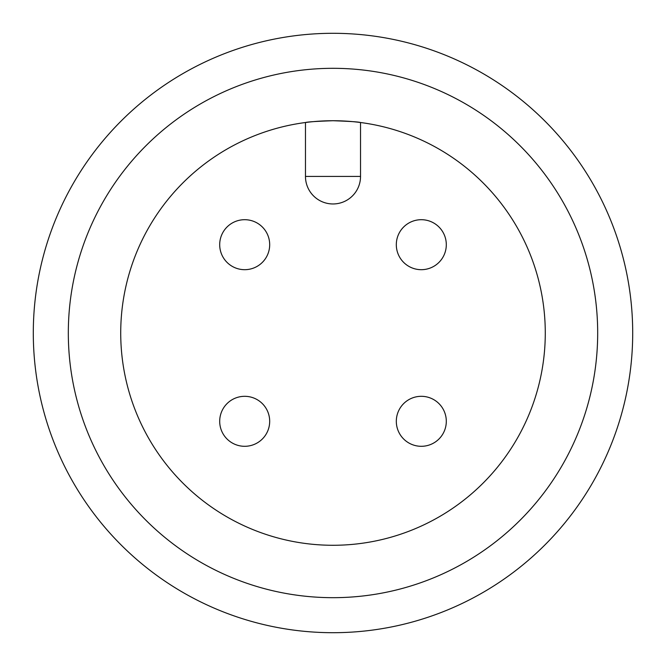 <?xml version="1.0" encoding="UTF-8"?>
<svg xmlns="http://www.w3.org/2000/svg" width="666" height="666" viewBox="0 0 666 666"><rect width="100%" height="100%" fill="white"/><g stroke="black" fill="none" stroke-linecap="round" stroke-linejoin="round"><path stroke-width="1" d="M333 545.279A212.279 212.279 0 0 0 516.841 226.865A212.279 212.279 0 0 0 149.159 226.865A212.279 212.279 0 0 0 333 545.279M333 120.721C349.717 121.32 358.891 121.92 360.531 122.519L360.531 176.423A27.531 27.531 0 0 1 333 203.963A27.531 27.531 0 0 1 305.469 176.423L305.469 122.519C307.093 121.92 316.275 121.32 333 120.721M333 632.7A299.7 299.7 0 0 1 73.451 183.15A299.7 299.7 0 0 1 592.549 183.15A299.7 299.7 0 0 1 333 632.7M333 597.677A264.677 264.677 0 0 0 562.221 200.657A264.677 264.677 0 0 0 103.779 200.657A264.677 264.677 0 0 0 333 597.677M219.697 421.312A25 25 0 0 1 244.688 396.312A25 25 0 0 1 269.688 421.312A25 25 0 0 1 244.688 446.303A25 25 0 0 1 219.697 421.312A25 25 0 0 1 244.688 396.312A25 25 0 0 1 269.688 421.312A25 25 0 0 1 244.688 446.303A25 25 0 0 1 219.697 421.312M396.312 421.312A25 25 0 0 1 421.312 396.312A25 25 0 0 1 446.303 421.312A25 25 0 0 1 421.312 446.303A25 25 0 0 1 396.312 421.312A25 25 0 0 1 421.312 396.312A25 25 0 0 1 446.303 421.312A25 25 0 0 1 421.312 446.303A25 25 0 0 1 396.312 421.312M396.312 244.688A25 25 0 0 1 421.312 219.697A25 25 0 0 1 446.303 244.688A25 25 0 0 1 421.312 269.688A25 25 0 0 1 396.312 244.688A25 25 0 0 1 421.312 219.697A25 25 0 0 1 446.303 244.688A25 25 0 0 1 421.312 269.688A25 25 0 0 1 396.312 244.688M219.697 244.688A25 25 0 0 1 244.688 219.697A25 25 0 0 1 269.688 244.688A25 25 0 0 1 244.688 269.688A25 25 0 0 1 219.697 244.688A25 25 0 0 1 244.688 219.697A25 25 0 0 1 269.688 244.688A25 25 0 0 1 244.688 269.688A25 25 0 0 1 219.697 244.688M360.531 176.423A27.531 27.531 0 0 1 333 203.963A27.531 27.531 0 0 1 305.469 176.423L360.531 176.423"/></g></svg>

